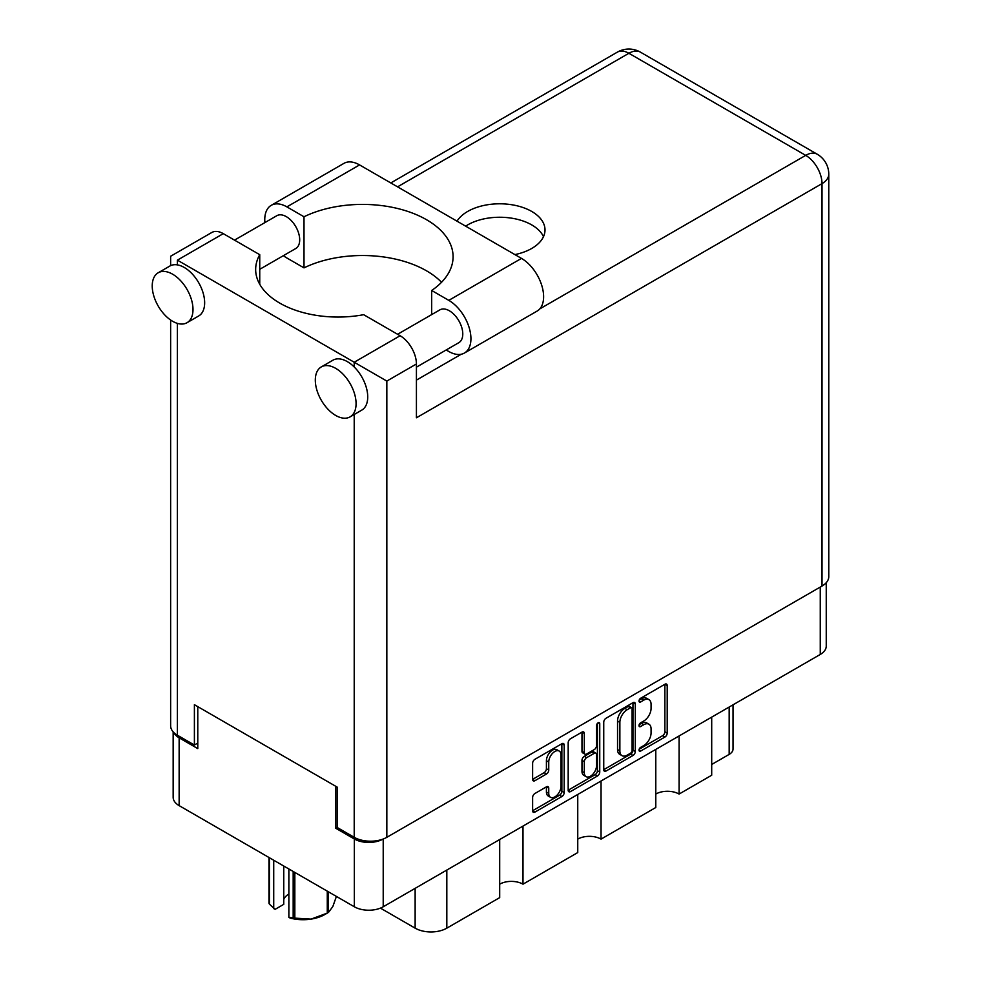 <?xml version="1.0" encoding="UTF-8"?>
<svg xmlns="http://www.w3.org/2000/svg" width="981" height="981" viewBox="0 0 981 981"><rect width="100%" height="100%" fill="white"/><g stroke="black" fill="none" stroke-linecap="round" stroke-linejoin="round"><path stroke-width="1.47" d="M559.195 751.054L556.865 749.705A8.645 4.991 120 0 0 552.536 750.134A8.645 4.991 120 0 0 546.417 760.729L548.747 762.065A8.645 4.991 120 0 1 554.866 751.471A8.645 4.991 120 0 1 559.195 751.054A8.645 4.991 120 0 1 560.985 755.002L560.985 786.296A8.645 4.991 120 0 1 557.208 795.002A8.645 4.991 120 0 1 550.537 797.32A8.645 4.991 120 0 1 548.747 793.359L548.747 788.148A3.237 1.864 120 0 0 548.072 786.664A3.237 1.864 120 0 0 546.466 786.823L534.915 793.494A3.237 1.864 120 0 0 532.622 797.455L532.622 810.784A3.237 1.864 120 0 0 533.296 812.268A3.237 1.864 120 0 0 534.915 812.109L561.892 796.535A3.237 1.864 120 0 0 564.185 792.574L564.185 745.045A3.237 1.864 120 0 0 563.511 743.561A3.237 1.864 120 0 0 561.892 743.721L534.915 759.294A3.237 1.864 120 0 0 532.622 763.255L532.622 779.368A3.237 1.864 120 0 0 533.296 780.851A3.237 1.864 120 0 0 534.915 780.692L546.466 774.021A3.237 1.864 120 0 0 548.747 770.06L548.747 762.065M598.14 722.789L599.747 723.72A2.269 1.312 120 0 0 599.268 722.678A2.269 1.312 120 0 0 598.14 722.789A2.269 1.312 120 0 0 596.546 725.572L596.546 745.634A3.237 1.864 120 0 1 594.253 749.594L586.589 754.021A3.237 1.864 120 0 1 584.97 754.181A3.237 1.864 120 0 1 584.308 752.697L584.308 733.42A3.237 1.864 120 0 0 583.634 731.936A3.237 1.864 120 0 0 582.015 732.096L584.308 733.42M603.744 722.2L603.744 769.729A3.237 1.864 120 0 0 604.419 771.213A3.237 1.864 120 0 0 606.025 771.054L633.015 755.468A3.237 1.864 120 0 0 635.296 751.507L635.296 703.978A3.237 1.864 120 0 0 634.633 702.506A3.237 1.864 120 0 0 633.015 702.666L606.025 718.239A3.237 1.864 120 0 0 603.744 722.2M826.247 582.689L826.247 646.111A20.429 11.797 180 0 1 820.263 654.45L383.215 906.775A20.429 11.797 180 0 1 354.337 906.775L179.143 805.634A20.429 11.797 180 0 1 173.159 797.295L173.159 731.851M643.757 745.572L640.618 747.387A2.269 1.312 120 0 0 639.134 749.374A2.269 1.312 120 0 0 639.489 751.188A2.269 1.312 120 0 0 640.618 751.078L664.91 737.05A3.237 1.864 120 0 0 667.203 733.089L667.203 685.56A3.237 1.864 120 0 0 666.528 684.088A3.237 1.864 120 0 0 664.91 684.248L640.618 698.276A2.269 1.312 120 0 0 639.134 700.262A2.269 1.312 120 0 0 639.489 702.077A2.269 1.312 120 0 0 640.618 701.967L643.757 700.152A10.35 5.972 120 0 1 648.932 699.637A10.35 5.972 120 0 1 651.077 704.383L651.077 708.343A10.35 5.972 120 0 1 643.757 721.01L640.618 722.825A2.269 1.312 120 0 0 639.134 724.824A2.269 1.312 120 0 0 639.489 726.639A2.269 1.312 120 0 0 640.618 726.529L643.757 724.714A10.35 5.972 120 0 1 648.932 724.199A10.35 5.972 120 0 1 651.077 728.932L651.077 732.893A10.35 5.972 120 0 1 643.757 745.572M568.183 790.208L595.124 774.659L597.454 775.996A3.237 1.864 120 0 0 599.747 772.035L599.747 723.72M597.454 775.996L570.476 791.581A3.237 1.864 120 0 1 568.857 791.741A3.237 1.864 120 0 1 568.183 790.257L568.183 742.727A3.237 1.864 120 0 1 570.476 738.767L582.015 732.096M522.996 826.076L522.996 884.175L577.748 852.575L577.748 794.463M679.085 735.958L679.085 794.058L711.703 775.235L711.703 717.123M601.046 781.011L601.046 839.123L655.786 807.51L655.786 749.41M337.206 827.351L335.698 828.222L354.337 838.988A20.429 11.797 0 0 0 383.117 839.037M335.698 828.222L335.698 786.259M173.882 732.611A20.429 11.797 0 0 0 179.143 737.835L197.782 748.601L197.782 706.639M733.04 704.812L733.04 749.006A13.182 7.603 180 0 1 729.177 754.389L711.703 764.469M446.821 870.061L446.821 928.161L499.697 897.627L499.697 839.528M380.432 908.124L415.135 928.161L415.135 888.345M655.786 794.058A16.469 9.516 180 0 1 679.085 794.058M577.748 839.123A16.469 9.516 180 0 1 601.046 839.123M499.697 884.175A16.469 9.516 180 0 1 522.996 884.175M446.821 928.161A22.404 12.937 180 0 1 415.135 928.161M648.932 724.199L646.602 722.85A10.35 5.972 120 0 0 641.427 723.365L643.757 724.714M639.195 724.652L641.427 723.365M648.932 699.637L646.602 698.3A10.35 5.972 120 0 0 641.427 698.803L643.757 700.152M639.195 700.103L641.427 698.803M639.195 749.214L662.58 735.713A3.237 1.864 120 0 0 664.873 731.752L664.873 684.272M603.744 769.68L630.685 754.131A3.237 1.864 120 0 0 632.966 750.171L632.966 702.69M630.501 753.224A2.269 1.312 120 0 0 632.095 750.453L632.095 708.736A2.269 1.312 120 0 0 631.629 707.693A2.269 1.312 120 0 0 630.501 707.804L627.178 709.729A10.35 5.972 120 0 0 619.869 722.396L619.869 750.919A10.35 5.972 120 0 0 622.003 755.652A10.35 5.972 120 0 0 627.178 755.137L630.501 753.224M631.629 707.693L629.299 706.357A2.269 1.312 120 0 0 628.171 706.467L630.501 707.804M622.003 755.652L619.673 754.303A10.35 5.972 120 0 1 617.54 749.57L617.54 721.047A10.35 5.972 120 0 1 624.848 708.38L628.171 706.467M581.978 732.133L581.978 751.348A3.237 1.864 120 0 0 582.64 752.832L584.97 754.181M597.417 723.414L597.417 770.698L599.747 772.035M584.308 772.697A8.645 4.991 120 0 0 586.098 776.658A8.645 4.991 120 0 0 592.769 774.34A8.645 4.991 120 0 0 596.546 765.634L596.546 754.61A3.237 1.864 120 0 0 595.872 753.126A3.237 1.864 120 0 0 594.253 753.298L586.589 757.712A3.237 1.864 120 0 0 584.308 761.673L584.308 772.697L581.978 771.36A8.645 4.991 120 0 0 583.769 775.309L586.098 776.658M595.872 753.126L593.542 751.789A3.237 1.864 120 0 0 591.923 751.949L594.253 753.298M581.978 771.36L581.978 760.336A3.237 1.864 120 0 1 584.259 756.376L591.923 751.949M595.124 774.659A3.237 1.864 120 0 0 597.417 770.698M550.537 797.32L548.207 795.971A8.645 4.991 120 0 1 546.417 792.01L546.417 786.848M534.915 780.692L532.622 779.368L544.136 772.672A3.237 1.864 120 0 0 546.417 768.712L546.417 760.729M532.622 810.735L559.562 795.186A3.237 1.864 120 0 0 561.855 791.226L561.855 743.745L564.185 745.045M441.536 282.27A90.608 52.312 0 0 0 304 267.874L286.881 257.991A31.294 18.075 60 0 1 283.399 255.661M264.895 222.589A31.294 18.075 60 0 1 264.76 219.658A31.294 18.075 60 0 1 271.234 205.336A31.294 18.075 60 0 1 286.881 206.881L359.573 164.918A31.294 18.075 60 0 0 343.926 163.373L271.234 205.336M356.078 403.657A28.829 16.64 -120 0 0 343.497 374.644A28.829 16.64 -120 0 0 321.278 366.931A28.829 16.64 -120 0 0 315.306 380.125A28.829 16.64 -120 0 0 327.887 409.138A28.829 16.64 -120 0 0 350.107 416.864A28.829 16.64 -120 0 0 356.078 403.657M350.107 416.864L361.756 410.132A28.829 16.64 -120 0 0 367.728 396.937A28.829 16.64 -120 0 0 354.215 366.98A28.829 16.64 -120 0 0 332.927 360.199L321.278 366.931M192.999 309.506A28.829 16.64 -120 0 0 180.418 280.492A28.829 16.64 -120 0 0 158.199 272.779A28.829 16.64 -120 0 0 152.227 285.974A28.829 16.64 -120 0 0 164.82 314.987A28.829 16.64 -120 0 0 187.028 322.7A28.829 16.64 -120 0 0 192.999 309.506M187.028 322.7L198.677 315.98A28.829 16.64 -120 0 0 204.649 302.786A28.829 16.64 -120 0 0 177.389 264.882A28.829 16.64 -120 0 0 169.848 266.047L158.199 272.779M514.89 254.594A45.298 26.156 0 0 0 531.739 248.451A45.298 26.156 0 0 0 545.007 229.946A45.298 26.156 0 0 0 517.036 205.789A45.298 26.156 0 0 0 467.667 211.455A45.298 26.156 0 0 0 457.023 221.179M465.644 226.157A45.298 26.156 180 0 1 467.667 224.907A45.298 26.156 180 0 1 511.469 218.15A45.298 26.156 180 0 1 543.486 236.679M234.508 240.124L276.838 215.697A18.946 10.938 60 0 1 291.431 220.774A18.946 10.938 60 0 1 299.696 239.842A18.946 10.938 60 0 1 295.772 248.512L259.744 269.309M397.587 334.276L439.905 309.849A18.946 10.938 60 0 1 454.51 314.926A18.946 10.938 60 0 1 462.774 333.994A18.946 10.938 60 0 1 458.85 342.663L416.422 367.164M304 267.874L304 216.764L286.881 206.881M170.633 265.643L170.633 256.249L211.761 232.509A23.066 13.317 60 0 1 223.288 233.65L177.389 260.149C168.597 255.072 168.597 255.072 177.389 260.149L386.833 381.069L386.833 837.308A23.066 13.317 180 0 1 354.215 837.308L337.206 827.486L337.206 787.13L194.397 704.689L194.397 745.033L177.389 735.21A23.066 13.317 180 0 1 170.633 725.805L170.633 320.027M354.215 366.98L354.215 362.234L400.113 335.735L363.657 314.693A82.367 47.554 0 0 1 255.661 269.493A82.367 47.554 0 0 1 259.744 254.692L223.288 233.65M400.113 335.735A23.066 13.317 60 0 1 416.422 363.988L416.422 417.783L822.017 183.619L822.017 586.049L386.833 837.308M194.397 745.033L197.782 743.083M539.771 308.905L805.708 155.366A23.066 13.317 60 0 1 822.017 183.619A23.066 13.317 180 0 0 828.773 174.201L828.773 576.632A23.066 13.317 180 0 1 822.017 586.049M259.744 284.294L259.744 254.692M431.689 314.594L431.689 290.486L448.795 300.358A31.294 18.075 60 0 1 469.249 327.948A31.294 18.075 60 0 1 464.454 353.025A31.294 18.075 60 0 1 448.795 351.48L446.196 349.972M448.795 300.358L521.487 258.395A31.294 18.075 60 0 1 541.929 285.974A31.294 18.075 60 0 1 537.134 311.063L464.454 353.025M431.689 290.486A90.608 52.312 0 0 0 453.087 256.715A90.608 52.312 0 0 0 400.628 209.272A90.608 52.312 0 0 0 304 216.764M521.487 258.395L359.573 164.918M294.827 872.416L294.827 918.13A35.083 20.258 180 0 1 293.172 917.873L288.868 917.407L288.868 868.982M293.172 917.873L293.172 871.471M283.754 866.027L283.754 904.347L275.085 909.35L269.419 904.151A35.083 20.258 180 0 1 268.978 903.207L268.978 857.492M288.868 917.407L290.229 918.093A30.803 17.781 180 0 0 311.051 919.111L327.274 913.103L327.274 891.153M294.827 918.13L311.051 919.111A30.803 17.781 180 0 0 324.858 914.513L327.887 912.759A35.083 20.258 180 0 1 327.274 913.103M328.488 891.852L328.488 912.404L332.829 906.542L336.409 896.426M269.419 857.75L269.419 904.151M283.754 899.516A19.767 11.416 180 0 1 288.868 893.998M273.724 860.239L273.724 908.664M820.263 654.45L820.263 587.067M383.215 839L383.215 906.775M354.337 906.775L354.337 838.988M179.143 737.835L179.143 805.634M729.177 754.389L729.177 707.043M639.011 725.597L640.618 726.529M639.011 701.047L640.618 701.967M664.91 684.248L667.203 685.56M664.873 731.752L667.203 733.089M662.58 735.713L664.91 737.05M639.011 750.158L640.618 751.078M633.015 702.666L635.296 703.978M632.966 750.171L635.296 751.507M630.685 754.131L633.015 755.468M603.744 769.729L606.025 771.054M624.848 708.38L627.178 709.729M617.54 721.047L619.869 722.396M617.54 749.57L619.869 750.919M568.183 790.257L570.476 791.581M581.978 751.348L584.308 752.697M584.259 756.376L586.589 757.712M581.978 760.336L584.308 761.673M546.466 786.823L548.747 788.148M546.417 792.01L548.747 793.359M546.417 768.712L548.747 770.06M544.136 772.672L546.466 774.021M561.855 791.226L564.185 792.574M559.562 795.186L561.892 796.535M532.622 810.784L534.915 812.109M354.215 837.308L354.215 414.485M177.389 260.149L177.389 264.882M177.389 323.374L177.389 735.21M828.773 174.201A23.066 23.066 0 0 0 817.234 154.225A23.066 13.317 120 0 0 805.708 155.366L628.882 53.281L397.55 186.844M416.422 380.125L461.266 354.227M416.422 363.988L386.833 381.069M617.356 52.14A23.066 13.317 60 0 1 628.882 53.281A23.066 13.317 120 0 1 640.409 52.14A23.066 23.066 0 0 0 617.356 52.14L390.794 182.944M817.234 154.225L640.409 52.14"/></g></svg>
